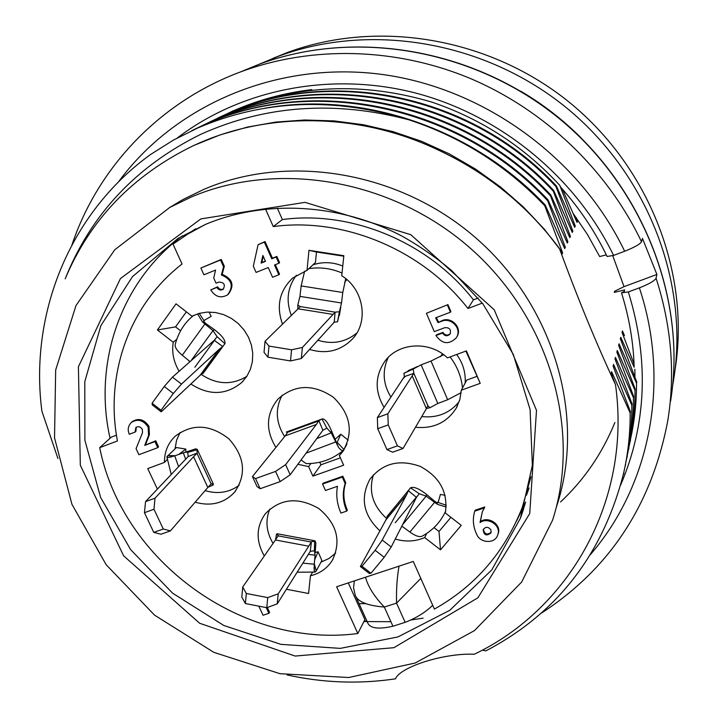 <?xml version="1.0" encoding="UTF-8"?>
<svg xmlns="http://www.w3.org/2000/svg" width="718" height="718" viewBox="0 0 718 718"><rect width="100%" height="100%" fill="white"/><g stroke="black" fill="none" stroke-linecap="round" stroke-linejoin="round"><path stroke-width="1.08" d="M207.26 124.034L210.536 122.141M211.038 121.863L214.17 120.13M214.664 119.852L233.359 110.716M236.15 109.953C298.221 84.491 363.488 81.888 431.949 102.144C481.679 119.062 524.293 146.813 559.798 185.406L560.605 187.111C579.534 208.238 595.034 231.367 607.096 256.479L613.594 255.429L624.651 251.255C634.326 247.405 639.944 244.246 641.506 241.778L642.457 238.358L656.889 274.464L656.072 278.198C671.438 325.909 675.36 373.306 667.839 420.38C651.926 504.548 609.77 568.809 541.363 613.145M562.4 189.121L577.021 222.383L577.568 221.216L576.141 217.509M612.696 255.572L624.032 286.644L614.626 291.266L614.285 292.388L624.687 289.928L624.247 291.472L621.492 292.827C629.228 317.553 633.455 342.36 634.165 367.239L620.765 337.298L620.37 338.806L636.767 382.084L636.534 383.188L619.042 343.796L618.629 345.349L635.25 389.21L635.008 390.341L617.265 350.483L616.843 352.071L633.698 396.542L633.447 397.7L615.434 357.349L615.003 358.982L632.091 404.072L631.84 405.266L613.558 364.412L613.109 366.099L630.449 411.818L630.189 413.047L611.619 371.682L611.162 373.414L615.497 384.633C596.146 343.105 577.469 297.746 559.457 248.536L561.979 254.253L562.625 252.88L544.729 205.698L545.177 204.935L564.671 248.554L565.299 247.216L547.654 200.717L548.094 199.972L567.283 243.025L567.893 241.724L550.509 195.879L550.93 195.152L569.814 237.64L570.415 236.375L553.273 191.176L553.695 190.476L572.282 232.417L572.865 231.178L555.965 186.599L556.369 185.917L574.687 227.328L575.253 226.125L559.798 185.406M624.48 335.647L622.452 330.971L622.057 332.434L634.048 363.936M287.056 674.929C323.163 682.908 359.305 684.209 395.492 678.833C400.114 666.887 444.2 652.85 474.302 654.242C569.437 608.828 631.741 500.59 615.497 384.633M630.189 413.047C630.233 434.085 627.954 454.494 623.368 474.284C602.456 554.96 556.621 613.818 485.871 650.867L482.424 650.077M57.925 458.479L41.895 411.172C29.348 315.687 68.264 214.045 150.493 154.549L173.235 140.198L197.629 128.028C264.044 99.667 334.444 96.921 408.838 119.78C461.127 137.012 506.423 165.652 544.729 205.698M363.873 621.573L390.888 621.689M410.965 619.975L423.099 618.153M621.447 341.589L620.765 337.298M634.874 369.249L634.927 377.156M545.177 204.935C472.561 128.037 362.034 90.71 264.574 108.247M548.094 199.972C459.457 104.846 313.757 75.004 205.492 124.223L195.799 128.702M191.796 130.667L204.549 124.681C312.33 75.462 459.305 105.384 547.654 200.717M550.93 195.152C463.622 101.346 319.851 72.015 212.995 120.579L202.826 125.3M199.039 127.167L212.07 121.037C318.532 72.419 463.433 101.893 550.509 195.879M553.695 190.476C467.624 97.962 325.846 69.081 220.282 117.052L210.23 121.71M206.569 123.523L219.385 117.492C324.554 69.475 467.445 98.492 553.273 191.176M556.369 185.917C471.52 94.677 331.671 66.227 227.373 113.615L217.446 118.219M207.071 123.532L226.502 114.036C330.415 66.603 471.349 95.189 555.965 186.599M631.84 405.266C631.876 424.598 629.928 443.419 625.988 461.719M633.447 397.7C633.482 416.781 631.553 435.359 627.667 453.426M635.008 390.341C635.035 409.179 633.132 427.515 629.291 445.357M636.534 383.188C636.552 401.775 634.667 419.886 630.88 437.513M169.313 207.699L183.18 199.416L204.047 189.292C289.875 152.476 402.726 172.096 478.96 240.692C555.274 309.216 585.394 417.67 557.06 504.969L556.208 507.599M408.838 119.78C334.705 100.332 265.292 105.205 200.573 134.41C136.052 166.316 90.917 214.458 65.176 278.844C90.01 219.717 132.624 175.38 193.025 145.844L199.146 143.088C270.345 111.721 359.682 112.995 436.634 149.263C486.328 172.266 527.263 205.357 559.457 248.536M191.069 197.118C278.701 159.567 394.236 179.733 472.354 250.017C550.571 320.219 581.472 431.159 552.555 520.227L521.699 581.966L474.445 630.619L415.157 663.037L348.679 677.523L279.975 673.699L213.793 652.33L154.549 615.146L106.156 564.707L71.944 504.305L54.532 437.89L55.672 369.994L75.991 305.563L114.781 249.747L169.771 207.448L191.069 197.118M366.853 620.908L364.044 621.25M110.051 438.285C93.187 363.613 120.041 282.318 182.246 235.917M432.712 605.292C425.271 612.454 416.081 618.135 405.14 622.335L392.925 626.231C378.072 629.605 369.608 628.331 367.526 622.389M525.657 502.097L516.502 521.133M355.266 595.267C357.573 601.702 367.257 605.633 384.318 607.051L392.925 626.231M353.597 587.396L354.351 580.916M365.498 577.236C368.119 586.768 374.392 596.703 384.318 607.051L396.542 603.111C396.219 589.604 397.045 577.29 399.029 566.161M420.811 578.43L396.542 603.111L405.14 622.335M612.409 376.636L611.619 371.682M562.625 252.88L544.172 229.024L523.359 206.963L500.446 186.931L475.675 169.161L449.315 153.885L421.637 141.32L392.952 131.6L363.649 124.779L334.085 120.902L304.656 120.005L275.685 122.087L247.423 127.086L220.13 134.885L194.075 145.359M311.783 89.606C284.543 92.9 258.713 99.838 234.292 110.419L215.418 119.529M195.09 229.096L187.263 234.409M478.197 298.015L473.422 299.828C428.413 242.02 351.452 210.159 282.371 219.564L277.31 208.094M526.518 495.169L529.058 487.98M531.015 476.788L522.264 507.375C504.673 552.151 475.379 586.059 434.39 609.088L413.281 561.449L336.625 586.768L357.842 633.527L364.879 619.598L348.293 582.917M116.46 435.171L111.362 437.1L99.703 447.655L117.447 440.951C104.792 375.236 128.755 305.276 182.058 264.018L173.011 244.12L187.775 234.086L205.483 224.393M310.329 550.814L311.415 541.803M314.287 550.778L310.32 551.352M278.422 535.924L310.571 541.91L314.628 541.237L314.394 550.778M276.484 534.156L278.512 535.763M275.613 539.712L276.475 534.201M310.275 551.343L277.229 603.883L278.216 593.849L267.742 597.609L266.773 607.697L245.385 603.551L241.804 597.035L242.72 587.019L246.31 593.481L245.385 603.551M277.229 603.883L266.773 607.697M278.216 535.682L275.434 539.981L308.74 546.192L278.216 593.849M308.74 546.192L311.244 541.991M275.434 539.981L242.72 587.019M314.646 559.914L318.056 551.765L315.184 552.492M318.056 551.765L321.879 560.516L316.261 570.891L314.296 563.756M316.261 570.891L315.355 572.004L314.358 571.313L314.251 564.222L303.023 563.145M314.251 564.222L315.076 555.149L308.462 554.458M276.529 534.129L278.396 534.075M315.076 555.149L314.412 550.769M314.628 541.237L315.031 540.816L315.875 542.898L315.355 549.853M246.31 593.481L267.742 597.609M346.776 511.063C342.746 501.864 342.208 492.701 345.17 483.582L345.735 482.702C342.782 491.812 343.321 500.958 347.341 510.157L346.776 511.063L340.942 513.083C337.074 504.305 335.907 495.375 337.451 486.292L325.469 490.502L322.57 484.058L323.163 483.178L342.845 476.231L345.735 482.702M345.17 483.582L342.271 477.102L322.57 484.058M342.271 477.102L342.845 476.231M483.394 529.175C484.417 534.273 487.019 535.296 491.202 532.253M490.968 529.938L490.986 532.918C486.535 536.346 483.923 535.269 483.151 529.687C485.655 526.473 488.258 526.554 490.968 529.938M476.824 534.623C480.189 543.095 494.846 544.082 497.565 535.314C501.945 525.738 487.98 516.556 480.046 522.56L482.325 511.79L484.408 507.904L474.742 511.162C472.372 519.069 473.072 526.886 476.824 534.623M480.046 522.56L480.432 521.609C488.348 515.614 502.295 524.786 497.924 534.354L497.565 535.314M484.408 507.904L484.785 506.98L475.128 510.229L474.742 511.162M482.263 511.934L480.432 521.609M435.611 317.823L450.437 312.204L450.877 311.54L447.933 304.629L426.42 313.29L434.282 331.626L444.792 327.686C449.558 327.417 451.317 329.535 450.069 334.032C447.341 336.598 444.819 336.284 442.521 333.089L435.961 335.548C442.153 344.11 448.885 344.909 456.163 337.945C462.536 329.14 451.469 317.194 441.983 321.125L438.043 322.615L435.611 317.823M450.437 312.204L447.493 305.285M426.42 313.29L447.933 304.629M442.521 333.089L442.97 332.398C445.142 335.494 447.601 335.88 450.348 333.556M435.961 335.548L436.418 334.848L442.97 332.398M438.043 322.615L442.441 320.443C451.909 316.521 462.957 328.449 456.594 337.236L456.558 337.298M436.284 317.562L438.501 321.933M263.255 256.317L261.819 262.519L265.382 261.083M262.878 255.464L265.489 261.334L261.11 263.102L262.878 255.464M264.35 242.119L258.085 244.676L253.319 266.252L256.075 272.418L268.245 267.527L272.58 277.274L278.844 274.77L274.509 265.005L278.907 263.237L276.152 257.026L271.763 258.803L264.35 242.119L265.059 241.562L272.454 258.229L276.843 256.452L279.589 262.644L278.907 263.237M258.085 244.676L265.059 241.562M271.763 258.803L272.454 258.229M276.152 257.026L276.843 256.452M278.844 274.77L279.526 274.168L275.317 264.682M261.11 263.102L261.819 262.519M200.861 268.029L203.921 274.797L215.562 270.067L213.731 278.054L216.055 283.206L218.81 282.093C224.142 282.255 225.587 284.66 223.145 289.327C220.677 290.682 218.586 290.054 216.881 287.433L210.76 289.892C215.301 296.947 220.92 298.598 227.606 294.856C233.951 286.042 231.878 279.41 221.395 274.949L223.558 266.818L220.498 260.015L200.861 268.029L221.261 259.44L224.321 266.225L222.158 274.357C232.623 278.799 234.696 285.432 228.351 294.227M220.498 260.015L221.261 259.44M216.881 287.433L217.644 286.814C219.187 289.291 221.18 289.991 223.603 288.914M210.76 289.892L217.644 286.814M221.395 274.949L222.158 274.357M223.558 266.818L224.321 266.225M154.908 441.597L144.74 445.402L155.734 440.789L158.57 446.856L157.745 447.673L154.908 441.597L155.734 440.789M144.74 445.402L148.581 435.395L148.15 427.138C143.349 420.102 137.757 418.522 131.376 422.408C128.064 425.855 127.364 429.804 129.294 434.264L135.083 432.083L135.855 427.533C138.314 426.016 140.477 426.618 142.326 429.337L142.523 432.667L136.061 448.66L138.906 454.7L157.745 447.673M148.581 435.395L149.416 434.596L145.574 444.595M148.15 427.138L148.976 426.348L149.416 434.596M131.627 422.193L132.229 421.628C138.601 417.75 144.192 419.321 148.976 426.348M136.24 427.246L135.926 431.285L135.083 432.083M258.803 606.154L263.039 615.263L268.9 613.334L266.243 607.599M268.9 613.334L269.555 612.301L267.329 607.5M286.482 589.263L308.578 593.499L310.427 575.791C319.842 573.494 327.085 568.432 332.165 560.614C341.571 541.282 337.119 523.916 318.792 508.515C297.988 496.668 280.119 498.471 265.184 513.926C256.084 527.003 255.796 541.013 264.323 555.965M312.492 572.417L310.427 575.791M321.009 562.122L328.961 558.514L335.647 553.111M269.744 509.134C265.175 520.586 266.279 532.011 273.046 543.418M450.913 517.328L438.994 531.491L440.511 549.844L461.243 525.343L445.313 512.984C448.274 492.521 439.901 476.985 420.183 466.377C399.172 458.946 382.389 463.272 369.851 479.373C359.978 498.059 363.335 515.219 379.93 530.844M426.663 533.474L424.706 537.576L440.511 549.844M395.331 539.065C405.562 542.063 415.354 541.56 424.706 537.576M373.423 474.751C368.379 491.363 372.777 505.921 386.598 518.414M401.829 526.554L402.852 526.85M465.892 351.075L480.216 383.34L466.404 350.887L447.458 357.887C429.849 340.709 398.75 342.387 385.162 360.903C374.895 375.756 374.545 391.274 384.13 407.456M476.707 376.465L466.772 380.073L461.297 390.188L480.216 383.34M415.498 427.255C433.367 428.969 446.955 422.579 456.271 408.084L459.87 399.486L461.297 390.188M388.232 357.42C382.039 370.82 382.954 384.067 390.978 397.153M421.762 416.566C437.244 418.199 449.719 413.227 459.197 401.64M282.452 323.971C276.062 305.985 279.499 290.655 292.747 277.992L307.017 270.354L315.435 262.537L316.476 252.009L308.964 250.322L343.841 255.689L341.741 275.775C363.649 289.076 369.025 321.44 352.619 338.806C340.772 350.905 326.394 354.441 309.485 349.424M316.476 252.009L343.787 256.209M296.354 275.272C287.505 287.335 285.8 300.654 291.239 315.238M317.742 340.215C332.416 344.721 345.466 342.298 356.891 332.955M180.559 330.765L175.56 326.887L157.413 329.975L176.036 303.831L191.957 316.198L199.371 313.326L207.358 312.079L215.579 312.527L223.693 314.646L231.349 318.37L238.214 323.522L244.003 329.885L248.473 337.2L251.435 345.134L252.754 353.373L252.404 361.549L250.385 369.321L246.812 376.376L241.822 382.416C226.197 395.259 209.207 395.789 190.862 384.004M175.56 326.887L186.339 311.836M176.673 339.372L173.226 342.253C171.665 352.35 173.621 361.989 179.105 371.188M188.996 360.75L189.597 361.773M201.237 374.446C216.791 384.74 231.986 385.369 246.839 376.331M167.195 459.583L164.449 462.419L147.746 468.594L157.359 489.048M178.558 466.503L174.716 455.858L167.653 457.492L166.89 456.747L176.395 447.538L185.827 449.073L185.818 452.098M195.134 502.205C210.966 506.603 224.097 503.282 234.553 492.243C246.723 474.562 244.856 456.792 228.97 438.922C210.078 424.176 192.074 423.351 174.95 436.445C167.868 443.428 164.368 452.089 164.449 462.419M205.115 490.627C217.841 494.343 229.186 492.566 239.148 485.287M180.137 432.416L176.583 440.206L175.057 448.777M340.368 457.851L320.919 464.788L312.904 476.133L343.653 465.21L339.372 455.634L342.63 451.784C353.848 432.505 350.788 414.358 333.457 397.332C313.299 383.735 294.82 384.301 278.01 399.029C266.064 413.9 265.364 430.028 275.909 447.413M346.938 443.975L343.823 449.908M310.876 463.514L308.614 466.628L297.997 464.322M346.184 445.716L345.618 446.551M342.522 451.057L339.372 455.634M282.147 395.223C274.994 408.928 275.811 422.722 284.615 436.598M265.525 209.046L273.271 226.574L282.371 219.564M273.271 226.574C343.608 217.051 422.067 249.586 467.992 308.507L473.422 299.828M467.992 308.507L482.299 303.104M357.842 633.527C242.935 648.785 122.347 561.682 99.703 447.655M312.904 476.133L308.614 466.628M173.226 342.253L157.413 329.975M307.017 270.354L308.964 250.322M433.995 527.613L438.994 531.491M319.77 462.23L320.919 464.788M203.759 372.193L202.943 373.647M214.287 340.251L217.087 336.679L224.913 343.653M222.706 346.498L214.709 340.673M224.949 343.689L222.436 346.848M152.072 403.247L152.297 404.916L161.209 411.836L161.065 410.238L152.072 403.247L164.243 386.481L172.473 377.129L181.466 384.112L173.28 393.5L164.243 386.481M222.634 346.614L219.161 349.298L199.972 375.451L161.209 411.836M199.972 375.451L203.4 372.732M172.473 377.129L214.152 340.368M219.161 349.298L181.466 384.112M205.231 319.788L203.688 321.063M199.227 313.362L203.921 320.551L211.146 316.342L209.117 312.034M193.016 315.938L193.806 315.31C184.84 322.229 178.656 331.851 175.255 344.173M175.237 344.218C174.627 347.126 176.969 350.797 182.255 355.239L204.89 323.998L202.467 321.897L197.531 313.874M191.473 360.095L212.995 330.621L204.89 323.998L206.156 323.755L204.127 321.897L203.831 320.614M217.087 336.679L212.995 330.621L214.61 329.822L206.156 323.755L205.608 324.464M182.255 355.239L189.902 361.504M224.967 343.644C225.533 340.197 222.086 335.584 214.61 329.822M222.302 346.965L203.75 372.202M173.28 393.5L161.065 410.238M197.127 453.588L210.859 483.25L213.21 485.009L208.067 487.217M188.179 456.469L187.721 452.394L196.867 449.827M197.217 453.049L188.69 456.352M196.911 449.818L197.253 453.435M153.76 532.388L160.949 534.237L170.426 530.88L163.291 529.004L153.76 532.388L144.444 512.697L145.548 501.613L155.025 498.184L153.975 509.259L144.444 512.697M197.145 453.148L193.573 456.747L207.825 487.477L170.426 530.88M207.825 487.477L211.182 483.851M145.548 501.613L188.107 456.621M193.573 456.747L155.025 498.184M178.746 454.431L185.827 449.073M167.752 455.553L175.174 455.697M185.621 459.062L183.305 452.816L174.716 455.858M187.721 452.394L185.962 452.071L183.305 452.816M196.938 449.782L197.226 449.297L195.592 448.885L187.703 451.496M213.21 485.009L212.833 483.16M153.975 509.259L163.291 529.004M413.299 373.531L404.431 376.627M404.521 377.515L403.911 373.324L413.218 369.034L413.819 373.27L427.847 405.652L429.965 407.716L426.483 408.479M413.846 373.324L387.828 413.81L377.372 417.598L377.722 428.691L388.25 424.903L397.449 445.851L403.031 448.499L392.584 452.196L386.93 449.585L397.449 445.851M387.828 413.81L388.25 424.903M404.207 376.869L377.372 417.598M412.32 376.187L426.393 408.668L427.838 405.607M426.393 408.668L403.031 448.499M440.403 356.729L442.414 354.001M450.078 356.918C457.24 366.297 461.369 376.663 462.482 387.998M456.675 354.477C462.993 363.218 465.82 372.75 465.147 383.071M443.096 355.096L443.589 354.665M443.652 354.719L431.015 361.037L447.673 399.738L461.144 392.647M431.015 361.037L421.134 364.834L437.818 403.462L447.673 399.738M429.965 407.716L437.818 403.462M421.134 364.834L413.245 369.007M403.911 373.324L417.23 366.575M386.93 449.585L377.722 428.691M297.907 308.623L297.782 305.051L300.295 306.586L335.135 312.168L302.404 347.458L301.318 358.524L290.494 360.939L291.562 349.801L302.404 347.458M335.171 312.177L339.408 311.711L337.568 321.736M334.229 322.158L335.046 312.743M337.559 321.79L333.816 322.22M300.348 306.595L265.032 341.31L264.027 352.341L267.967 357.187L268.981 346.076L291.562 349.801M265.032 341.31L268.981 346.076M301.318 358.524L334.139 322.292M344.622 282.282L346.821 279.562M345.816 278.719L345.537 279.257M308.848 268.649C320.111 266.916 331.169 268.37 342.028 273.011M312.967 264.825C322.804 261.612 332.73 262.007 342.764 266.01M304.656 271.117L301.129 285.917L342.764 292.486L345.753 278.674M301.129 285.917L299.962 296.39L341.517 302.996L342.764 292.486M339.408 311.711L341.517 302.996M337.586 321.718L340.781 307.286M299.962 296.39L297.799 305.015M297.755 308.749L332.712 314.358M290.494 360.939L267.967 357.187M322.651 429.714L318.918 420.73M287.999 432.146L318.083 421.143L321.987 418.98L326.869 428.125L322.938 430.226M321.377 419.276L286.32 432.039L288.089 432.012M322.885 430.253L290.198 474.777L285.611 464.654L275.568 471.412L280.2 481.59L260.176 488.725L257.053 486.616L252.449 476.572L255.545 478.592L260.176 488.725M290.198 474.777L280.2 481.59M287.801 432.092L285.208 435.862L316.369 424.464L285.611 464.654M316.369 424.464L318.711 420.874M285.208 435.862L252.449 476.572M334.902 439.479L340.772 434.21L348.212 440.161M321.987 418.98C324.581 418.289 327.704 422.148 331.366 430.558L336.419 442.36L337.164 442.342L340.772 434.21M337.164 442.342L344.048 449.585M335.082 439.928L335.503 442.028L306.406 453.04M343.769 449.971C342.513 451.128 340.754 450.24 338.501 447.278L331.169 432.873L317.311 438.411M301.174 460.05L306.164 463.631M331.366 430.558L331.169 432.873L326.887 428.125M286.347 432.03L287.371 431.742M255.545 478.592L275.568 471.412M415.991 497.009L408.416 490.735M387.917 515.668L410.534 487.827L419.267 493.706L416.494 497.323M386.939 516.556L387.989 515.524M416.467 497.368L391.202 547.008L382.209 540.035L375.155 550.284L384.193 557.303L370.955 573.242L369.267 573.431L360.355 566.502L361.953 566.26L370.955 573.242M391.202 547.008L384.193 557.303M387.783 515.73L385.943 519.886L406.541 494.828L382.209 540.035M406.541 494.828L408.21 490.941M385.943 519.886L360.355 566.502M437.657 502.815L438.617 500.751M438.088 502.591L440.412 494.415L445.115 495.321M445.725 511.001L445.609 511.252C440.601 522.013 432.873 530.27 422.417 536.014M433.914 501.81L434.489 501.092L436.831 502.627L438.133 502.465L446.273 505.239M410.534 487.827C413.703 486.364 419.025 488.554 426.519 494.406L434.489 501.092L434.569 502.385L409.897 532.038C415.587 536.113 419.752 537.45 422.381 536.041M446.201 507.007L437.45 504.368L426.142 496.174L403.121 524.059M401.999 526.231L409.897 532.038M426.519 494.406L426.142 496.174L419.294 493.697M361.953 566.26L375.155 550.284M365.74 603.641L359.736 603.623M272.966 58.337L287.317 52.558C377.946 18.883 490.367 37.596 570.469 103.212C650.49 168.936 690.456 275.084 675.01 369.976M258.642 64.449L278.243 56.327C370.497 22.043 485.171 41.168 566.906 108.158C648.569 175.237 689.334 283.493 673.574 380.064L672.667 385.351M520.712 91.186C542.943 104.227 563.154 119.888 581.329 138.161M621.492 292.827L628.331 291.939C649.225 359.79 646.667 424.15 620.648 485.036M177.328 137.946C240.943 89.481 330.37 71.154 415.336 92.963C500.168 115.113 575.486 176.897 613.594 255.429M606.306 254.845L599.665 256.559L587.414 234.418L573.108 213.381M628.331 291.939L639.379 287.855C649.036 284.077 654.601 280.855 656.072 278.198M624.032 286.644L656.889 274.464M200.869 218.909L304.997 202.35L410.786 234.687L494.208 309.745L536.499 410.346L529.731 513.576L477.883 597.807L393.895 647.699L295.143 656.055L199.613 623.251L123.622 555.822L80.308 465.201L78.406 366.754L120.444 278.548L200.869 218.909M525.603 502.304L520.433 518.19L491.803 569.895L449.782 610.309L397.943 636.929L340.296 648.381L280.909 644.351L223.774 625.459L172.571 593.149L130.595 549.584L100.637 497.511L84.895 440.269L84.796 381.626L100.852 325.658L132.525 276.592L178.001 238.439L206.03 224.151M441.983 321.125L442.441 320.443M239.965 72.15L258.965 64.324C354.647 28.774 474.06 48.77 559.268 118.605C644.414 188.52 686.92 301.192 670.549 401.308C686.946 300.869 644.423 188.251 559.394 118.416C474.284 48.68 354.943 28.675 258.965 64.324L241.652 71.513C312.213 45.638 395.69 47.379 470.245 78.459C544.63 109.944 607.293 169.897 641.506 241.778M639.379 287.855C671.07 382.918 649.548 486.14 590.42 554.556M118.874 181.34C174.618 105.833 274.77 61.568 378.323 73.954C481.751 86.519 579.372 156.641 624.651 251.255M204.442 124.735L205.608 124.16M211.963 121.082L213.102 120.534M219.277 117.537L220.39 116.998M226.403 114.09L227.48 113.561M623.646 474.194L623.915 472.866M625.369 465.65L625.629 464.366M627.047 457.348L627.299 456.092M628.672 449.271L628.923 448.05M630.26 441.399L630.503 440.215M169.771 207.448L183.18 199.416M178.001 238.439L205.94 224.204C265.543 199.451 339.793 203.275 402.412 236.339C420.003 246.292 436.535 257.798 451.999 270.874L482.882 303.84L513.334 354.468L530.09 409.565L532.361 465.372L520.433 518.19L523.521 509.241M356.361 597.69L367.58 622.515M353.597 588.042L355.275 595.24M193.025 145.844L193.887 145.404M314.349 571.295L314.035 567.624M297.288 572.21L314.87 572.075M315.884 543.014L315.166 552.815M277.319 533.779L315.022 540.825M131.376 422.408L132.229 421.628M332.972 559.25L332.165 560.614M457.357 406.047L456.271 408.084M354.315 336.76L352.619 338.806M243.348 380.845L241.822 382.416M235.657 490.888L234.553 492.243M343.778 450.105L342.63 451.784M187.775 234.086L195.754 228.773M202.62 322.041L204.127 321.906M205.438 324.455L207.314 324.59M215.382 339.084L194.847 367.239M223.397 345.726L203.329 373.109M167.662 457.492L171.773 456.827M171.189 474.338L166.935 457.169M185.854 452.089L195.511 448.903M197.217 449.306L213.363 484.076M442.539 353.902L441.498 355.231M408.165 370.676L415.803 367.338M340.565 308.201L339.426 315.426M336.419 442.36L338.393 447.143M343.518 450.195C332.856 459.242 320.425 463.72 306.218 463.613M332.398 433.169L332.999 436.741M436.822 502.618L437.271 504.251M433.475 500.249L433.95 501.936M395.205 522.776L417.248 496.12M387.406 516.027L408.641 490.25M614.886 422.498C602.339 453.309 584.219 479.795 560.525 501.981M278.243 56.327L287.317 52.558M71.89 245.062C97.801 167.653 159.773 101.57 241.652 71.513"/></g></svg>
